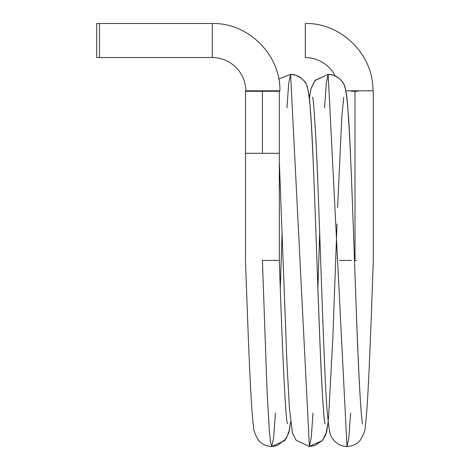 <?xml version="1.0" encoding="UTF-8"?>
<svg xmlns="http://www.w3.org/2000/svg" width="470" height="470" viewBox="0 0 470 470"><rect width="100%" height="100%" fill="white"/><g stroke="black" fill="none" stroke-linecap="round" stroke-linejoin="round"><path stroke-width="0.7" d="M262.401 91.274L279.321 91.274L279.321 153.296L245.487 153.296L245.487 91.274L262.401 91.274L262.401 153.296M357.876 91.274L351.366 91.274M356.372 260.427L354.498 260.427M339.463 260.427L351.366 260.427M262.372 260.427L279.321 260.427L262.372 260.427M345.844 90.81L372.951 90.81L345.844 90.81M335.175 75.876A33.717 33.717 0 0 0 305.324 57.557L305.324 23.5C341.32 22.666 373.621 54.814 372.951 90.81M245.857 90.81L279.914 90.81L245.857 90.81A33.717 33.717 0 0 0 212.293 57.557L212.293 23.5L96.703 23.5L96.703 57.557L102.343 57.557M355.003 260.427L355.003 91.274M262.401 260.427L267.095 391.921L269.445 432.265L270.614 442.887L271.789 446.5L273.616 437.97L275.438 413.077M280.302 288.051L282.088 232.644M286.947 107.806L288.768 82.902L290.589 74.372L309.389 446.5L311.211 437.899L313.026 413.077M317.896 287.981L319.682 232.644M324.535 107.789L326.356 82.955L328.172 74.354L346.978 446.477L348.799 437.952L350.614 413.06M99.523 23.5L99.523 57.557L96.703 57.557M373.298 91.274L373.298 260.427C370.577 336.837 368.098 407.302 365.172 426.872C365.513 429.656 363.874 434.104 360.261 440.208C357.03 444.091 352.6 446.183 346.978 446.477C334.981 446.171 330.028 435.249 330.04 433.076C327.737 422.988 325.898 399.283 324.517 361.965C322.32 312.297 320.129 241.439 317.937 185.932C316.187 137.88 313.731 100.028 312.615 97.067L312.626 97.12M245.487 153.296L245.487 260.427C248.201 336.714 250.68 407.196 253.594 426.789C253.236 429.58 254.875 434.057 258.5 440.231C261.737 444.121 266.173 446.206 271.789 446.5L277.218 445.589L286.165 438.751L289.491 429.868L290.595 422.048L288.803 432.823L284.808 440.537L271.789 446.5M279.321 153.296L279.321 260.427C281.941 340.386 285.419 418.87 287.387 423.817L287.358 423.717M309.395 98.806L310.929 88.953L315.135 80.323L328.172 74.354L333.465 75.218C339.763 78.179 343.411 81.674 344.41 85.704C347.647 95.669 347.577 106.091 349.21 129.438C351.572 171.703 353.922 246.057 356.272 309.777C358.322 369.708 361.142 419.957 362.552 423.764L362.552 423.764C361.559 421.044 359.286 388.402 357.682 346.008C355.332 288.974 352.982 211.5 350.632 158.425C349.251 121.372 347.424 97.854 345.139 87.872C345.168 85.693 340.174 74.636 328.172 74.354L314.882 80.623L311.028 88.548L309.389 98.817M290.589 74.372L295.883 75.235C302.181 78.196 305.829 81.692 306.828 85.728C309.818 94.834 309.695 102.812 311.134 121.072C313.349 156.68 315.535 221.893 317.732 283.622C320.088 354.885 323.272 419.457 324.97 423.781L324.97 423.781C324 421.238 321.75 389.325 320.164 347.765C317.814 291.159 315.464 213.621 313.114 160.088C311.71 122.276 309.871 98.265 307.609 88.055C307.633 85.428 301.969 74.342 290.589 74.372L278.804 79.048M272.929 90.81L272.841 91.274M309.389 446.5L296.1 440.231L292.458 433.099L289.391 407.913L286.917 361.724L279.321 161.228L286.959 362.752L289.408 408.195L292.44 433.04L296.1 440.237L309.389 446.5L314.683 445.636L322.526 440.402L325.857 434.533L328.183 422.042L326.632 431.93L322.42 440.525L309.389 446.5M343.746 97.131L341.796 117.024L337.613 207.546M337.002 224.037L332.854 337.989L328.471 419.222M312.615 97.067C313.572 99.593 315.811 131.195 317.385 172.373C319.735 228.825 322.085 306.387 324.435 360.126C325.851 398.284 327.69 422.501 329.952 432.776C329.905 435.402 335.586 446.518 346.978 446.477M99.523 57.557L212.293 57.557M279.914 90.81C280.584 54.82 248.289 22.666 212.293 23.5"/></g></svg>
